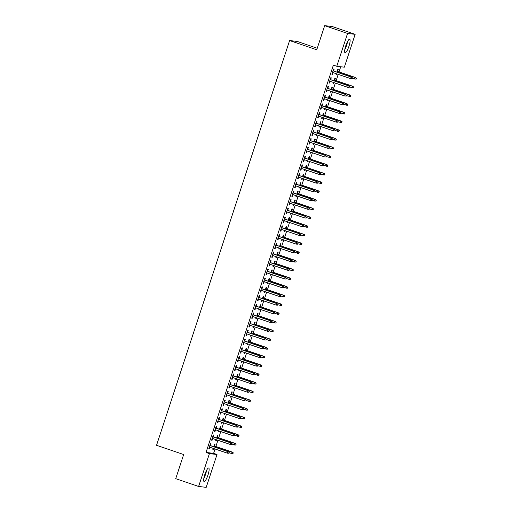 <?xml version="1.0" encoding="UTF-8"?>
<svg xmlns="http://www.w3.org/2000/svg" width="513" height="513" viewBox="0 0 513 513"><rect width="100%" height="100%" fill="white"/><g stroke="black" fill="none" stroke-linecap="round" stroke-linejoin="round"><path stroke-width="0.77" d="M204.796 474.608A7.163 1.577 -71.2 0 1 208.701 468.016A7.163 1.577 -71.2 0 1 207.996 474.98A7.163 1.577 -71.2 0 1 204.084 481.572A7.163 1.577 -71.2 0 1 204.796 474.608M345.775 45.804A7.163 1.577 -71.2 0 1 349.686 39.219A7.163 1.577 -71.2 0 1 348.975 46.183A7.163 1.577 -71.2 0 1 345.069 52.775A7.163 1.577 -71.2 0 1 345.775 45.804M213.613 453.351L217.005 454.505L206.207 487.35L198.621 486.459L175.728 478.667L183.66 454.537L156.536 445.303L289.614 40.546L316.739 49.78L324.671 25.65L332.264 26.541L355.15 34.333L344.351 67.177L336.765 66.286L333.373 65.132L206.027 452.46L213.613 453.351L215.05 448.984M215.858 446.522L217.916 440.276M218.724 437.807L220.776 431.561M221.59 429.099L223.642 422.853M224.45 420.384L226.509 414.138M227.317 411.676L229.369 405.424M230.183 402.962L232.235 396.716M233.049 394.247L235.101 388.001M235.909 385.539L237.961 379.293M238.776 376.824L240.828 370.578M241.642 368.116L243.694 361.864M244.502 359.401L246.561 353.156M247.369 350.687L249.421 344.441M250.235 341.979L252.287 335.733M253.095 333.264L255.153 327.018M255.961 324.556L258.013 318.31M258.828 315.841L260.88 309.596M261.688 307.133L263.746 300.881M264.554 298.419L266.606 292.173M267.42 289.704L269.472 283.458M270.28 280.996L272.339 274.75M273.147 272.281L275.199 266.035M276.013 263.573L278.065 257.321M278.873 254.858L280.932 248.613M281.74 246.15L283.792 239.898M284.606 237.436L286.658 231.19M287.466 228.721L289.524 222.475M290.332 220.013L292.384 213.767M293.199 211.298L295.251 205.053M296.059 202.59L298.117 196.338M298.925 193.876L300.977 187.63M301.791 185.161L303.843 178.915M304.651 176.453L306.71 170.207M307.518 167.738L309.57 161.492M310.384 159.03L312.436 152.778M313.251 150.315L315.303 144.07M316.111 141.607L318.169 135.355M318.977 132.893L321.029 126.647M321.843 124.178L323.895 117.932M324.703 115.47L326.762 109.224M327.57 106.755L329.622 100.51M330.436 98.047L332.488 91.795M333.296 89.333L335.355 83.087M336.162 80.618L338.214 74.372M339.029 71.91L340.722 66.748M317.239 48.26L297.2 41.438L289.614 40.546M217.339 437.339L217.942 435.492L217.429 435.434L216.589 437.993M216.524 439.801L216.223 440.718L215.71 440.661L216.044 439.641M213.235 436.852L213.838 435.011L213.325 434.953L211.606 440.18L212.119 440.237L212.696 438.5M223.065 419.91L223.668 418.069L223.155 418.005L222.315 420.57M222.251 422.379L221.949 423.296L221.436 423.238L221.776 422.212M218.961 419.429L219.57 417.588L219.057 417.524L217.339 422.757L217.852 422.815L218.423 421.07M228.792 402.487L229.401 400.647L228.888 400.582L228.041 403.147M227.984 404.956L227.682 405.873L227.169 405.809L227.503 404.789M224.694 402.006L225.297 400.166L224.784 400.102L223.065 405.328L223.578 405.392L224.149 403.648M234.524 385.064L235.127 383.224L234.614 383.16L233.774 385.725M233.71 387.527L233.409 388.45L232.896 388.386L233.235 387.366M230.42 384.583L231.023 382.736L230.51 382.679L228.792 387.905L229.305 387.969L229.882 386.225M240.251 367.641L240.853 365.795L240.347 365.737L239.5 368.302M239.443 370.104L239.135 371.027L238.628 370.963L238.962 369.944M236.147 367.161L236.756 365.314L236.243 365.256L234.524 370.482L235.037 370.54L235.608 368.802M245.977 350.219L246.586 348.372L246.073 348.314L245.227 350.879M245.169 352.681L244.868 353.598L244.355 353.54L244.688 352.521M241.879 349.738L242.482 347.891L241.969 347.833L240.251 353.059L240.764 353.117L241.334 351.379M251.71 332.796L252.313 330.949L251.8 330.891L250.96 333.45M250.895 335.258L250.594 336.175L250.081 336.118L250.421 335.098M247.606 332.315L248.209 330.468L247.702 330.41L245.984 335.637L246.49 335.694L247.067 333.957M257.436 315.367L258.045 313.526L257.532 313.469L256.686 316.027M256.628 317.836L256.327 318.753L255.814 318.695L256.147 317.669M253.332 314.886L253.941 313.045L253.428 312.981L251.71 318.214L252.223 318.272L252.794 316.527M263.163 297.944L263.772 296.104L263.259 296.039L262.419 298.604M262.355 300.413L262.053 301.33L261.54 301.266L261.874 300.246M259.065 297.463L259.668 295.623L259.155 295.559L257.436 300.785L257.949 300.849L258.52 299.105M268.895 280.521L269.498 278.681L268.985 278.617L268.145 281.182M268.081 282.984L267.78 283.907L267.267 283.843L267.606 282.823M264.791 280.04L265.401 278.193L264.888 278.136L263.169 283.362L263.682 283.426L264.253 281.682M274.622 263.098L275.231 261.252L274.718 261.194L273.871 263.759M273.814 265.561L273.512 266.484L272.999 266.42L273.333 265.401M270.518 262.618L271.127 260.771L270.614 260.713L268.895 265.939L269.408 265.997L269.979 264.259M280.348 245.676L280.957 243.829L280.444 243.771L279.604 246.336M279.54 248.138L279.239 249.055L278.726 248.997L279.059 247.978M276.25 245.195L276.853 243.348L276.34 243.29L274.622 248.516L275.135 248.574L275.712 246.836M286.081 228.253L286.684 226.406L286.171 226.348L285.331 228.907M285.266 230.715L284.965 231.632L284.452 231.575L284.792 230.555M281.977 227.772L282.586 225.925L282.073 225.867L280.354 231.094L280.868 231.151L281.438 229.414M291.807 210.824L292.416 208.983L291.903 208.926L291.057 211.484M290.999 213.293L290.698 214.21L290.185 214.152L290.518 213.126M287.703 210.343L288.312 208.502L287.799 208.438L286.081 213.671L286.594 213.729L287.165 211.984M297.54 193.401L298.143 191.561L297.63 191.496L296.79 194.061M296.726 195.87L296.424 196.787L295.911 196.729L296.245 195.703M293.436 192.92L294.039 191.08L293.526 191.016L291.807 196.242L292.32 196.306L292.897 194.562M303.266 175.978L303.869 174.138L303.356 174.074L302.516 176.639M302.458 178.447L302.151 179.364L301.638 179.3L301.977 178.28M299.162 175.497L299.772 173.65L299.259 173.593L297.54 178.819L298.053 178.883L298.624 177.139M308.993 158.555L309.602 156.709L309.089 156.651L308.242 159.216M308.185 161.018L307.883 161.941L307.37 161.877L307.704 160.858M304.895 158.075L305.498 156.228L304.985 156.17L303.266 161.396L303.779 161.454L304.35 159.716M314.726 141.133L315.328 139.286L314.815 139.228L313.975 141.793M313.911 143.595L313.61 144.512L313.097 144.454L313.437 143.435M310.621 140.652L311.224 138.805L310.711 138.747L308.993 143.973L309.506 144.031L310.083 142.293M320.452 123.71L321.055 121.863L320.548 121.805L319.702 124.364M319.644 126.172L319.336 127.089L318.829 127.032L319.163 126.012M316.348 123.229L316.957 121.382L316.444 121.324L314.726 126.551L315.238 126.608L315.809 124.871M326.178 106.281L326.787 104.44L326.274 104.383L325.428 106.941M325.37 108.75L325.069 109.667L324.556 109.609L324.889 108.583M322.081 105.8L322.683 103.959L322.17 103.895L320.452 109.128L320.965 109.186L321.536 107.441M331.911 88.858L332.514 87.018L332.001 86.953L331.161 89.518M331.097 91.327L330.795 92.244L330.282 92.186L330.622 91.16M327.807 88.377L328.416 86.537L327.903 86.473L326.185 91.699L326.691 91.763L327.268 90.019M337.637 71.435L338.247 69.595L337.734 69.531L336.887 72.096M336.829 73.904L336.528 74.821L336.015 74.757L336.348 73.737M333.533 70.954L334.143 69.114L333.63 69.05L331.911 74.276L332.424 74.34L332.995 72.596M330.673 79.669L331.276 77.822L330.763 77.764L329.045 82.991L329.558 83.048L330.128 81.31M334.771 80.15L335.38 78.303L334.867 78.245L334.021 80.81M333.963 82.612L333.662 83.529L333.149 83.472L333.482 82.452M324.941 97.092L325.55 95.245L325.037 95.187L323.318 100.413L323.831 100.471L324.402 98.733M329.045 97.573L329.654 95.726L329.141 95.668L328.294 98.233M328.237 100.035L327.935 100.952L327.422 100.894L327.756 99.875M319.214 114.514L319.817 112.668L319.31 112.61L317.585 117.836L318.098 117.9L318.676 116.156M323.318 114.995L323.921 113.155L323.408 113.091L322.568 115.656M322.504 117.458L322.202 118.381L321.689 118.317L322.029 117.297M313.488 131.937L314.091 130.097L313.578 130.033L311.859 135.259L312.372 135.323L312.943 133.579M317.585 132.418L318.195 130.578L317.682 130.514L316.835 133.079M316.777 134.887L316.476 135.804L315.963 135.74L316.297 134.72M307.755 149.36L308.364 147.52L307.851 147.455L306.133 152.688L306.646 152.746L307.216 151.002M311.859 149.841L312.462 148.001L311.949 147.936L311.109 150.501M311.051 152.31L310.743 153.227L310.23 153.169L310.57 152.143M302.029 166.783L302.632 164.942L302.119 164.885L300.4 170.111L300.913 170.169L301.49 168.431M306.133 167.27L306.736 165.423L306.223 165.366L305.382 167.924M305.318 169.732L305.017 170.649L304.504 170.592L304.837 169.566M296.296 184.212L296.905 182.365L296.392 182.307L294.674 187.534L295.187 187.591L295.757 185.853M300.4 184.693L301.009 182.846L300.496 182.788L299.65 185.353M299.592 187.155L299.291 188.072L298.778 188.014L299.111 186.995M290.57 201.635L291.179 199.788L290.666 199.73L288.947 204.956L289.46 205.014L290.031 203.276M294.674 202.116L295.276 200.269L294.763 200.211L293.923 202.776M293.859 204.578L293.558 205.495L293.045 205.437L293.385 204.418M284.843 219.057L285.446 217.211L284.933 217.153L283.214 222.379L283.727 222.443L284.305 220.699M288.941 219.538L289.55 217.692L289.037 217.634L288.197 220.199M288.133 222.001L287.831 222.924L287.318 222.86L287.652 221.84M279.11 236.48L279.72 234.64L279.207 234.576L277.488 239.802L278.001 239.866L278.572 238.122M283.214 236.961L283.824 235.121L283.311 235.057L282.464 237.622M282.406 239.43L282.105 240.347L281.592 240.283L281.926 239.263M273.384 253.903L273.993 252.063L273.48 251.998L271.762 257.225L272.275 257.289L272.845 255.545M277.488 254.384L278.091 252.543L277.578 252.479L276.738 255.044M276.674 256.853L276.372 257.77L275.859 257.712L276.199 256.686M267.658 271.326L268.261 269.485L267.748 269.428L266.029 274.654L266.542 274.712L267.119 272.974M271.755 271.813L272.365 269.966L271.852 269.909L271.011 272.467M270.947 274.275L270.646 275.192L270.133 275.135L270.466 274.109M261.925 288.755L262.534 286.908L262.021 286.85L260.303 292.077L260.816 292.134L261.386 290.396M266.029 289.236L266.638 287.389L266.125 287.331L265.279 289.896M265.221 291.698L264.92 292.615L264.407 292.557L264.74 291.538M256.199 306.178L256.808 304.331L256.295 304.273L254.576 309.499L255.089 309.557L255.66 307.819M260.303 306.659L260.905 304.812L260.392 304.754L259.552 307.319M259.488 309.121L259.187 310.038L258.674 309.98L259.014 308.961M250.472 323.6L251.075 321.754L250.562 321.696L248.843 326.922L249.356 326.986L249.927 325.242M254.57 324.081L255.179 322.235L254.666 322.177L253.82 324.742M253.762 326.544L253.46 327.467L252.947 327.403L253.281 326.383M244.739 341.023L245.349 339.183L244.836 339.119L243.117 344.345L243.63 344.409L244.201 342.665M248.843 341.504L249.453 339.664L248.94 339.6L248.093 342.165M248.036 343.973L247.734 344.89L247.221 344.826L247.555 343.806M239.013 358.446L239.616 356.606L239.103 356.541L237.384 361.768L237.897 361.832L238.474 360.088M243.117 358.927L243.72 357.086L243.207 357.022L242.367 359.587M242.303 361.396L242.001 362.313L241.488 362.255L241.828 361.229M233.287 375.869L233.89 374.028L233.377 373.964L231.658 379.197L232.171 379.254L232.742 377.517M237.384 376.356L237.994 374.509L237.481 374.452L236.634 377.01M236.576 378.818L236.275 379.735L235.762 379.678L236.095 378.652M227.554 393.298L228.163 391.451L227.65 391.393L225.932 396.62L226.445 396.677L227.015 394.939M231.658 393.779L232.261 391.932L231.748 391.874L230.908 394.439M230.85 396.241L230.542 397.158L230.029 397.1L230.369 396.081M221.828 410.721L222.43 408.874L221.917 408.816L220.199 414.042L220.712 414.1L221.289 412.362M225.932 411.202L226.534 409.355L226.021 409.297L225.181 411.862M225.117 413.664L224.816 414.581L224.303 414.523L224.636 413.504M216.095 428.143L216.704 426.297L216.191 426.239L214.472 431.465L214.985 431.529L215.556 429.785M220.199 428.624L220.808 426.778L220.295 426.72L219.449 429.285M219.391 431.087L219.089 432.01L218.576 431.946L218.91 430.926M210.368 445.566L210.978 443.726L210.465 443.662L208.746 448.888L209.259 448.952L209.83 447.208M214.472 446.047L215.075 444.207L214.562 444.143L213.722 446.708M213.658 448.516L213.357 449.433L212.844 449.369L213.184 448.349M198.621 486.459L209.419 453.614L217.005 454.505M324.671 25.65L347.564 33.441L355.15 34.333M206.027 452.46L209.419 453.614M336.765 66.286L347.564 33.441M331.943 74.173L332.424 74.34M336.047 74.654L336.528 74.821M329.077 82.888L329.558 83.048M333.181 83.369L333.662 83.529M326.217 91.596L326.691 91.763M330.321 92.077L330.795 92.244M323.35 100.311L323.831 100.471M327.454 100.792L327.935 100.952M320.484 109.025L320.965 109.186M324.588 109.506L325.069 109.667M317.624 117.733L318.098 117.9M321.722 118.214L322.202 118.381M314.758 126.448L315.238 126.608M318.862 126.929L319.336 127.089M311.891 135.156L312.372 135.323M315.995 135.637L316.476 135.804M309.031 143.871L309.506 144.031M313.129 144.352L313.61 144.512M306.165 152.579L306.646 152.746M310.269 153.066L310.743 153.227M303.298 161.294L303.779 161.454M307.402 161.775L307.883 161.941M300.438 170.008L300.913 170.169M304.536 170.489L305.017 170.649M297.572 178.716L298.053 178.883M301.676 179.197L302.151 179.364M294.706 187.431L295.187 187.591M298.81 187.912L299.291 188.072M291.846 196.139L292.32 196.306M295.943 196.62L296.424 196.787M288.979 204.854L289.46 205.014M293.083 205.335L293.558 205.495M286.113 213.568L286.594 213.729M290.217 214.049L290.698 214.21M283.253 222.276L283.727 222.443M287.351 222.757L287.831 222.924M280.387 230.991L280.868 231.151M284.491 231.472L284.965 231.632M277.52 239.699L278.001 239.866M281.624 240.18L282.105 240.347M274.66 248.414L275.135 248.574M278.758 248.895L279.239 249.055M271.794 257.122L272.275 257.289M275.898 257.609L276.372 257.77M268.927 265.837L269.408 265.997M273.031 266.318L273.512 266.484M266.067 274.551L266.542 274.712M270.165 275.032L270.646 275.192M263.201 283.259L263.682 283.426M267.305 283.74L267.78 283.907M260.335 291.974L260.816 292.134M264.439 292.455L264.92 292.615M257.475 300.682L257.949 300.849M261.572 301.163L262.053 301.33M254.608 309.397L255.089 309.557M258.712 309.878L259.187 310.038M251.742 318.111L252.223 318.272M255.846 318.592L256.327 318.753M248.876 326.819L249.356 326.986M252.98 327.3L253.46 327.467M246.016 335.534L246.49 335.694M250.12 336.015L250.594 336.175M243.149 344.242L243.63 344.409M247.253 344.723L247.734 344.89M240.283 352.957L240.764 353.117M244.387 353.438L244.868 353.598M237.423 361.665L237.897 361.832M241.52 362.152L242.001 362.313M234.556 370.38L235.037 370.54M238.66 370.861L239.135 371.027M231.69 379.094L232.171 379.254M235.794 379.575L236.275 379.735M228.83 387.802L229.305 387.969M232.928 388.283L233.409 388.45M225.964 396.517L226.445 396.677M230.068 396.998L230.542 397.158M223.097 405.225L223.578 405.392M227.201 405.706L227.682 405.873M220.237 413.94L220.712 414.1M224.335 414.421L224.816 414.581M217.371 422.654L217.852 422.815M221.475 423.135L221.949 423.296M214.505 431.362L214.985 431.529M218.609 431.843L219.089 432.01M211.645 440.077L212.119 440.237M215.742 440.558L216.223 440.718M208.778 448.785L209.259 448.952M212.882 449.266L213.357 449.433M352.078 78.636L352.36 77.771L352.078 78.636L350.571 78.579L332.514 72.436M351.873 78.617L350.571 78.579L351.091 77.014L351.456 77.053L333.059 70.794M352.155 77.745L351.091 77.014L333.033 70.865M352.36 77.771L351.456 77.053M356.176 79.124L356.259 78.226L356.176 79.124L354.675 79.06L355.188 77.495L355.56 77.534L337.156 71.275M356.259 78.226L355.188 77.495L337.137 71.345M355.971 79.098L352.213 78.226M355.56 77.534L356.464 78.252M349.212 87.351L349.5 86.479L349.212 87.351L347.711 87.293L329.654 81.144M349.007 87.325L347.711 87.293L348.224 85.722L348.596 85.767L330.192 79.502M349.295 86.453L348.224 85.722L330.167 79.579M349.5 86.479L348.596 85.767M346.346 96.066L346.634 95.194L346.346 96.066L344.845 96.002L326.787 89.858M346.14 96.04L344.845 96.002L345.358 94.437L345.73 94.475L327.326 88.217M346.429 95.168L345.358 94.437L327.3 88.287M346.634 95.194L345.73 94.475M353.316 87.832L353.393 86.941L353.316 87.832L351.809 87.774L352.328 86.203L352.694 86.248L334.296 79.983M353.393 86.941L352.328 86.203L334.271 80.06M353.111 87.806L349.347 86.934M352.694 86.248L353.598 86.96M350.45 96.547L350.533 95.649L350.45 96.547L348.949 96.482L349.462 94.918L349.834 94.963L331.43 88.698M350.533 95.649L349.462 94.918L331.404 88.768M350.244 96.521L346.487 95.649M349.834 94.963L350.738 95.674M344.794 49.665A7.118 1.565 108.8 0 0 347.57 41.515M347.192 42.258A6.194 1.366 -71.2 0 1 344.948 48.844M203.815 478.462A7.118 1.565 108.8 0 0 206.585 470.312M206.213 471.056A6.194 1.366 -71.2 0 1 203.969 477.641M343.486 104.774L343.768 103.902L343.486 104.774L341.979 104.716L323.921 98.567M343.28 104.748L341.979 104.716L342.498 103.145L342.864 103.19L324.466 96.925M343.563 103.882L342.498 103.145L324.44 97.002M343.768 103.902L342.864 103.19M340.619 113.488L340.908 112.616L340.619 113.488L339.119 113.424L321.061 107.281M340.414 113.463L339.119 113.424L339.632 111.86L340.004 111.905L321.6 105.64M340.703 112.591L339.632 111.86L321.574 105.716M340.908 112.616L340.004 111.905M347.583 105.255L347.667 104.363L347.583 105.255L346.083 105.197L346.596 103.626L346.968 103.671L328.564 97.406M347.667 104.363L346.596 103.626L328.544 97.483M347.378 105.236L343.62 104.357M346.968 103.671L347.872 104.383M344.723 113.969L344.8 113.072L344.723 113.969L343.216 113.905L343.736 112.341L344.101 112.385L325.704 106.12M344.8 113.072L343.736 112.341L325.678 106.197M344.518 113.944L340.754 113.072M344.101 112.385L345.005 113.097M337.753 122.197L338.041 121.331L337.753 122.197L336.252 122.139L318.195 115.996M337.548 122.177L336.252 122.139L336.765 120.568L337.137 120.613L318.733 114.354M337.836 121.305L336.765 120.568L318.708 114.425M338.041 121.331L337.137 120.613M341.857 122.678L341.94 121.786L341.857 122.678L340.356 122.62L340.869 121.055L341.241 121.094L322.837 114.835M341.94 121.786L340.869 121.055L322.812 114.906M341.652 122.658L337.894 121.78M341.241 121.094L342.145 121.812M334.893 130.911L335.175 130.039L334.893 130.911L333.386 130.853L315.328 124.704M334.688 130.886L333.386 130.853L333.905 129.282L334.271 129.327L315.873 123.062M334.97 130.013L333.905 129.282L315.848 123.139M335.175 130.039L334.271 129.327M338.99 131.392L339.074 130.494L338.99 131.392L337.49 131.334L338.003 129.763L338.375 129.808L319.971 123.543M339.074 130.494L338.003 129.763L319.945 123.62M338.785 131.366L335.027 130.494M338.375 129.808L339.279 130.52M332.026 139.626L332.315 138.754L332.026 139.626L330.519 139.562L312.468 133.418M331.821 139.6L330.519 139.562L331.039 137.997L331.404 138.035L313.007 131.777M332.11 138.728L331.039 137.997L312.981 131.847M332.315 138.754L331.404 138.035M336.13 140.107L336.207 139.209L336.13 140.107L334.623 140.043L335.143 138.478L335.508 138.516L317.111 132.258M336.207 139.209L335.143 138.478L317.085 132.328M335.925 140.081L332.161 139.209M335.508 138.516L336.413 139.235M329.16 148.334L329.449 147.462L329.16 148.334L327.66 148.276L309.602 142.127M328.955 148.308L327.66 148.276L328.173 146.705L328.544 146.75L310.141 140.485M329.243 147.443L328.173 146.705L310.115 140.562M329.449 147.462L328.544 146.75M333.264 148.815L333.347 147.924L333.264 148.815L331.764 148.757L332.277 147.186L332.642 147.231L314.245 140.966M333.347 147.924L332.277 147.186L314.219 141.043M333.059 148.789L329.301 147.917M332.642 147.231L333.553 147.943M326.3 157.049L326.582 156.176L326.3 157.049L324.793 156.984L306.736 150.841M326.095 157.023L324.793 156.984L325.313 155.42L325.678 155.465L307.281 149.2M326.377 156.151L325.313 155.42L307.255 149.27M326.582 156.176L325.678 155.465M330.398 157.529L330.481 156.632L330.398 157.529L328.897 157.465L329.41 155.901L329.782 155.946L311.378 149.681M330.481 156.632L329.41 155.901L311.353 149.758M330.192 157.504L326.435 156.632M329.782 155.946L330.686 156.657M323.434 165.757L323.722 164.885L323.434 165.757L321.927 165.699L303.876 159.556M323.228 165.737L321.927 165.699L322.446 164.128L322.812 164.173L304.414 157.908M323.517 164.865L322.446 164.128L304.389 157.985M323.722 164.885L322.812 164.173M327.538 166.238L327.615 165.346L327.538 166.238L326.031 166.18L326.55 164.609L326.916 164.654L308.518 158.395M327.615 165.346L326.55 164.609L308.493 158.466M327.332 166.218L323.568 165.34M326.916 164.654L327.82 165.372M320.567 174.471L320.856 173.599L320.567 174.471L319.067 174.407L301.009 168.264M320.362 174.446L319.067 174.407L319.58 172.843L319.952 172.887L301.548 166.622M320.651 173.574L319.58 172.843L301.522 166.699M320.856 173.599L319.952 172.887M324.671 174.952L324.755 174.054L324.671 174.952L323.164 174.895L323.684 173.323L324.049 173.368L305.652 167.103M324.755 174.054L323.684 173.323L305.626 167.18M324.466 174.927L320.708 174.054M324.049 173.368L324.96 174.08M317.707 183.179L317.989 182.314L317.707 183.179L316.2 183.122L298.143 176.979M317.502 183.16L316.2 183.122L316.72 181.557L317.085 181.596L298.681 175.337M317.784 182.288L316.72 181.557L298.662 175.408M317.989 182.314L317.085 181.596M321.805 183.667L321.888 182.769L321.805 183.667L320.304 183.603L320.817 182.038L321.189 182.077L302.785 175.818M321.888 182.769L320.817 182.038L302.76 175.888M321.6 183.641L317.842 182.769M321.189 182.077L322.093 182.795M314.841 191.894L315.129 191.022L314.841 191.894L313.334 191.836L295.283 185.687M314.636 191.868L313.334 191.836L313.853 190.265L314.219 190.31L295.821 184.045M314.924 190.996L313.853 190.265L295.796 184.122M315.129 191.022L314.219 190.31M318.945 192.375L319.022 191.484L318.945 192.375L317.438 192.317L317.957 190.746L318.323 190.791L299.925 184.526M319.022 191.484L317.957 190.746L299.9 184.603M318.74 192.349L314.976 191.477M318.323 190.791L319.227 191.503M311.975 200.609L312.263 199.737L311.975 200.609L310.474 200.545L292.416 194.401M311.769 200.583L310.474 200.545L310.987 198.98L311.359 199.018L292.955 192.76M312.058 199.711L310.987 198.98L292.929 192.83M312.263 199.737L311.359 199.018M316.079 201.09L316.162 200.192L316.079 201.09L314.572 201.025L315.091 199.461L315.457 199.506L297.059 193.241M316.162 200.192L315.091 199.461L297.033 193.311M315.873 201.064L312.116 200.192M315.457 199.506L316.367 200.217M309.115 209.317L309.397 208.445L309.115 209.317L307.608 209.259L289.55 203.11M308.909 209.291L307.608 209.259L308.121 207.688L308.493 207.733L290.089 201.468M309.192 208.425L308.121 207.688L290.069 201.545M309.397 208.445L308.493 207.733M313.212 209.798L313.296 208.906L313.212 209.798L311.712 209.74L312.225 208.169L312.597 208.214L294.193 201.949M313.296 208.906L312.225 208.169L294.167 202.026M313.007 209.779L309.249 208.9M312.597 208.214L313.501 208.926M306.248 218.031L306.537 217.159L306.248 218.031L304.741 217.967L286.69 211.824M306.043 218.006L304.741 217.967L305.261 216.403L305.626 216.448L287.229 210.183M306.332 217.134L305.261 216.403L287.203 210.253M306.537 217.159L305.626 216.448M310.352 218.512L310.429 217.615L310.352 218.512L308.845 218.448L309.358 216.884L309.73 216.928L291.326 210.663M310.429 217.615L309.358 216.884L291.307 210.74M310.147 218.487L306.383 217.615M309.73 216.928L310.634 217.64M303.382 226.74L303.67 225.874L303.382 226.74L301.881 226.682L283.824 220.539M303.177 226.72L301.881 226.682L302.394 225.111L302.766 225.156L284.362 218.897M303.465 225.848L302.394 225.111L284.337 218.968M303.67 225.874L302.766 225.156M307.486 227.221L307.569 226.329L307.486 227.221L305.979 227.163L306.498 225.598L306.864 225.637L288.466 219.378M307.569 226.329L306.498 225.598L288.441 219.449M307.281 227.201L303.523 226.323M306.864 225.637L307.774 226.355M300.522 235.454L300.804 234.582L300.522 235.454L299.015 235.396L280.957 229.247M300.317 235.429L299.015 235.396L299.528 233.825L299.9 233.87L281.496 227.605M300.599 234.556L299.528 233.825L281.477 227.682M300.804 234.582L299.9 233.87M304.619 235.935L304.703 235.037L304.619 235.935L303.119 235.877L303.632 234.306L304.004 234.351L285.6 228.086M304.703 235.037L303.632 234.306L285.574 228.163M304.414 235.909L300.656 235.037M304.004 234.351L304.908 235.063M297.655 244.169L297.944 243.297L297.655 244.169L296.148 244.105L278.097 237.961M297.45 244.143L296.148 244.105L296.668 242.54L297.033 242.578L278.636 236.32M297.739 243.271L296.668 242.54L278.61 236.39M297.944 243.297L297.033 242.578M301.759 244.65L301.836 243.752L301.759 244.65L300.252 244.586L300.765 243.021L301.137 243.059L282.734 236.801M301.836 243.752L300.765 243.021L282.714 236.871M301.554 244.624L297.79 243.752M301.137 243.059L302.042 243.778M294.789 252.877L295.078 252.005L294.789 252.877L293.289 252.819L275.231 246.67M294.584 252.851L293.289 252.819L293.802 251.248L294.173 251.293L275.77 245.028M294.872 251.986L293.802 251.248L275.744 245.105M295.078 252.005L294.173 251.293M298.893 253.358L298.976 252.467L298.893 253.358L297.386 253.3L297.906 251.729L298.271 251.774L279.874 245.509M298.976 252.467L297.906 251.729L279.848 245.586M298.688 253.332L294.93 252.46M298.271 251.774L299.182 252.486M291.929 261.592L292.211 260.719L291.929 261.592L290.422 261.527L272.365 255.384M291.724 261.566L290.422 261.527L290.935 259.963L291.307 260.008L272.903 253.743M292.006 260.694L290.935 259.963L272.884 253.813M292.211 260.719L291.307 260.008M296.027 262.072L296.11 261.175L296.027 262.072L294.526 262.008L295.039 260.444L295.411 260.489L277.007 254.224M296.11 261.175L295.039 260.444L276.982 254.294M295.821 262.047L292.064 261.175M295.411 260.489L296.315 261.2M289.063 270.3L289.345 269.428L289.063 270.3L287.556 270.242L269.498 264.099M288.857 270.28L287.556 270.242L288.075 268.671L288.441 268.716L270.043 262.451M289.146 269.408L288.075 268.671L270.018 262.528M289.345 269.428L288.441 268.716M293.167 270.781L293.244 269.889L293.167 270.781L291.66 270.723L292.173 269.152L292.545 269.197L274.141 262.938M293.244 269.889L292.173 269.152L274.122 263.009M292.961 270.761L289.197 269.883M292.545 269.197L293.449 269.915M286.196 279.014L286.485 278.142L286.196 279.014L284.696 278.95L266.638 272.807M285.991 278.989L284.696 278.95L285.209 277.386L285.581 277.43L267.177 271.165M286.28 278.117L285.209 277.386L267.151 271.242M286.485 278.142L285.581 277.43M283.33 287.722L283.618 286.857L283.33 287.722L281.829 287.665L263.772 281.522M283.125 287.703L281.829 287.665L282.342 286.094L282.714 286.139L264.31 279.88M283.413 286.831L282.342 286.094L264.291 279.951M283.618 286.857L282.714 286.139M280.47 296.437L280.752 295.565L280.47 296.437L278.963 296.379L260.905 290.23M280.265 296.411L278.963 296.379L279.482 294.808L279.848 294.853L261.45 288.588M280.547 295.539L279.482 294.808L261.425 288.665M280.752 295.565L279.848 294.853M277.604 305.152L277.892 304.28L277.604 305.152L276.103 305.088L258.045 298.944M277.398 305.126L276.103 305.088L276.616 303.523L276.988 303.561L258.584 297.303M277.687 304.254L276.616 303.523L258.558 297.373M277.892 304.28L276.988 303.561M274.737 313.86L275.026 312.988L274.737 313.86L273.237 313.802L255.179 307.653M274.532 313.834L273.237 313.802L273.75 312.231L274.122 312.276L255.718 306.011M274.821 312.968L273.75 312.231L255.698 306.088M275.026 312.988L274.122 312.276M271.877 322.574L272.159 321.702L271.877 322.574L270.37 322.51L252.313 316.367M271.672 322.549L270.37 322.51L270.89 320.946L271.255 320.991L252.858 314.726M271.954 321.677L270.89 320.946L252.832 314.796M272.159 321.702L271.255 320.991M269.011 331.283L269.299 330.41L269.011 331.283L267.51 331.225L249.453 325.082M268.806 331.263L267.51 331.225L268.023 329.654L268.395 329.699L249.991 323.44M269.094 330.391L268.023 329.654L249.966 323.511M269.299 330.41L268.395 329.699M290.3 279.495L290.384 278.597L290.3 279.495L288.793 279.438L289.313 277.866L289.678 277.911L271.281 271.646M290.384 278.597L289.313 277.866L271.255 271.723M290.095 279.47L286.337 278.597M289.678 277.911L290.589 278.623M287.434 288.21L287.517 287.312L287.434 288.21L285.933 288.146L286.446 286.581L286.818 286.62L268.414 280.361M287.517 287.312L286.446 286.581L268.389 280.431M287.229 288.184L283.471 287.306M286.818 286.62L287.722 287.338M284.568 296.918L284.651 296.02L284.568 296.918L283.067 296.86L283.58 295.289L283.952 295.334L265.548 289.069M284.651 296.02L283.58 295.289L265.529 289.146M284.369 296.892L280.605 296.02M283.952 295.334L284.856 296.046M281.708 305.633L281.784 304.735L281.708 305.633L280.201 305.568L280.72 304.004L281.086 304.042L262.688 297.784M281.784 304.735L280.72 304.004L262.662 297.854M281.502 305.607L277.738 304.735M281.086 304.042L281.99 304.76M278.841 314.341L278.925 313.449L278.841 314.341L277.341 314.283L277.854 312.712L278.226 312.757L259.822 306.492M278.925 313.449L277.854 312.712L259.796 306.569M278.636 314.322L274.878 313.443M278.226 312.757L279.13 313.469M275.975 323.055L276.058 322.158L275.975 323.055L274.474 322.991L274.987 321.427L275.359 321.471L256.955 315.206M276.058 322.158L274.987 321.427L256.936 315.283M275.77 323.03L272.012 322.158M275.359 321.471L276.263 322.183M273.115 331.764L273.192 330.872L273.115 331.764L271.608 331.706L272.127 330.135L272.493 330.18L254.095 323.921M273.192 330.872L272.127 330.135L254.07 323.992M272.91 331.744L269.145 330.866M272.493 330.18L273.397 330.898M266.144 339.997L266.433 339.125L266.144 339.997L264.644 339.939L246.586 333.79M265.939 339.972L264.644 339.939L265.157 338.368L265.529 338.413L247.125 332.148M266.228 339.099L265.157 338.368L247.099 332.225M266.433 339.125L265.529 338.413M270.248 340.478L270.332 339.58L270.248 340.478L268.748 340.42L269.261 338.849L269.633 338.894L251.229 332.629M270.332 339.58L269.261 338.849L251.203 332.706M270.043 340.452L266.285 339.58M269.633 338.894L270.537 339.606M263.284 348.712L263.567 347.84L263.284 348.712L261.777 348.648L243.72 342.504M263.079 348.686L261.777 348.648L262.297 347.083L262.662 347.121L244.265 340.863M263.361 347.814L262.297 347.083L244.239 340.933M263.567 347.84L262.662 347.121M267.382 349.193L267.465 348.295L267.382 349.193L265.881 349.129L266.394 347.564L266.766 347.602L248.363 341.344M267.465 348.295L266.394 347.564L248.337 341.414M267.177 349.167L263.419 348.295M266.766 347.602L267.671 348.321M260.418 357.42L260.707 356.548L260.418 357.42L258.918 357.362L240.86 351.213M260.213 357.394L258.918 357.362L259.431 355.791L259.796 355.836L241.399 349.571M260.501 356.522L259.431 355.791L241.373 349.648M260.707 356.548L259.796 355.836M264.522 357.901L264.599 357.01L264.522 357.901L263.015 357.843L263.535 356.272L263.9 356.317L245.503 350.052M264.599 357.01L263.535 356.272L245.477 350.129M264.317 357.875L260.553 357.003M263.9 356.317L264.804 357.029M257.552 366.135L257.84 365.262L257.552 366.135L256.051 366.07L237.994 359.927M257.346 366.109L256.051 366.07L256.564 364.506L256.936 364.544L238.532 358.286M257.635 365.237L256.564 364.506L238.507 358.356M257.84 365.262L256.936 364.544M261.656 366.615L261.739 365.718L261.656 366.615L260.155 366.551L260.668 364.987L261.04 365.032L242.636 358.767M261.739 365.718L260.668 364.987L242.611 358.837M261.45 366.59L257.693 365.718M261.04 365.032L261.944 365.743M254.692 374.843L254.974 373.971L254.692 374.843L253.185 374.785L235.127 368.642M254.486 374.823L253.185 374.785L253.704 373.214L254.07 373.259L235.672 366.994M254.769 373.951L253.704 373.214L235.647 367.071M254.974 373.971L254.07 373.259M258.789 375.324L258.873 374.432L258.789 375.324L257.289 375.266L257.802 373.695L258.174 373.74L239.77 367.481M258.873 374.432L257.802 373.695L239.744 367.552M258.584 375.304L254.826 374.426M258.174 373.74L259.078 374.452M251.825 383.557L252.114 382.685L251.825 383.557L250.318 383.493L232.267 377.35M251.62 383.532L250.318 383.493L250.838 381.928L251.203 381.973L232.806 375.708M251.909 382.66L250.838 381.928L232.78 375.785M252.114 382.685L251.203 381.973M255.929 384.038L256.006 383.14L255.929 384.038L254.422 383.98L254.942 382.409L255.307 382.454L236.91 376.189M256.006 383.14L254.942 382.409L236.884 376.266M255.724 384.013L251.96 383.14M255.307 382.454L256.211 383.166M248.959 392.265L249.247 391.4L248.959 392.265L247.458 392.208L229.401 386.065M248.754 392.246L247.458 392.208L247.971 390.637L248.343 390.682L229.939 384.423M249.042 391.374L247.971 390.637L229.914 384.493M249.247 391.4L248.343 390.682M253.063 392.753L253.146 391.855L253.063 392.753L251.562 392.689L252.075 391.124L252.441 391.162L234.043 384.904M253.146 391.855L252.075 391.124L234.018 384.974M252.858 392.727L249.1 391.849M252.441 391.162L253.351 391.881M246.099 400.98L246.381 400.108L246.099 400.98L244.592 400.922L226.534 394.773M245.894 400.954L244.592 400.922L245.111 399.351L245.477 399.396L227.079 393.131M246.176 400.082L245.111 399.351L227.054 393.208M246.381 400.108L245.477 399.396M250.197 401.461L250.28 400.563L250.197 401.461L248.696 401.403L249.209 399.832L249.581 399.877L231.177 393.612M250.28 400.563L249.209 399.832L231.151 393.689M249.991 401.435L246.234 400.563M249.581 399.877L250.485 400.589M243.233 409.695L243.521 408.823L243.233 409.695L241.726 409.63L223.674 403.487M243.027 409.669L241.726 409.63L242.245 408.066L242.611 408.104L224.213 401.846M243.316 408.797L242.245 408.066L224.187 401.916M243.521 408.823L242.611 408.104M247.337 410.176L247.413 409.278L247.337 410.176L245.83 410.111L246.349 408.547L246.715 408.585L228.317 402.327M247.413 409.278L246.349 408.547L228.291 402.397M247.131 410.15L243.367 409.278M246.715 408.585L247.619 409.303M240.366 418.403L240.655 417.531L240.366 418.403L238.866 418.345L220.808 412.195M240.161 418.377L238.866 418.345L239.379 416.774L239.751 416.819L221.347 410.554M240.45 417.511L239.379 416.774L221.321 410.631M240.655 417.531L239.751 416.819M244.47 418.884L244.554 417.992L244.47 418.884L242.963 418.826L243.483 417.255L243.848 417.3L225.451 411.035M244.554 417.992L243.483 417.255L225.425 411.112M244.265 418.858L240.507 417.986M243.848 417.3L244.759 418.012M237.506 427.117L237.788 426.245L237.506 427.117L235.999 427.053L217.942 420.91M237.301 427.092L235.999 427.053L236.512 425.489L236.884 425.534L218.48 419.268M237.583 426.22L236.512 425.489L218.461 419.339M237.788 426.245L236.884 425.534M241.604 427.598L241.687 426.701L241.604 427.598L240.103 427.534L240.616 425.97L240.988 426.014L222.584 419.749M241.687 426.701L240.616 425.97L222.559 419.826M241.399 427.573L237.641 426.701M240.988 426.014L241.892 426.726M234.64 435.826L234.928 434.953L234.64 435.826L233.133 435.768L215.082 429.625M234.435 435.806L233.133 435.768L233.652 434.197L234.018 434.242L215.62 427.977M234.723 434.934L233.652 434.197L215.595 428.054M234.928 434.953L234.018 434.242M238.744 436.306L238.821 435.415L238.744 436.306L237.237 436.249L237.756 434.678L238.122 434.723L219.724 428.464M238.821 435.415L237.756 434.678L219.699 428.535M238.539 436.287L234.774 435.409M238.122 434.723L239.026 435.441M231.773 444.54L232.062 443.668L231.773 444.54L230.273 444.482L212.215 438.333M231.568 444.514L230.273 444.482L230.786 442.911L231.158 442.956L212.754 436.691M231.857 443.642L230.786 442.911L212.728 436.768M232.062 443.668L231.158 442.956M235.877 445.021L235.961 444.123L235.877 445.021L234.37 444.963L234.89 443.392L235.255 443.437L216.858 437.172M235.961 444.123L234.89 443.392L216.832 437.249M235.672 444.995L231.914 444.123M235.255 443.437L236.166 444.149M228.913 453.248L229.196 452.383L228.913 453.248L227.406 453.191L209.349 447.047M228.708 453.229L227.406 453.191L227.919 451.626L228.291 451.664L209.888 445.406M228.99 452.357L227.919 451.626L209.868 445.476M229.196 452.383L228.291 451.664M233.011 453.736L233.094 452.838L233.011 453.736L231.51 453.672L232.023 452.107L232.395 452.145L213.992 445.887M233.094 452.838L232.023 452.107L213.966 445.957M232.806 453.71L229.048 452.838M232.395 452.145L233.3 452.864"/></g></svg>
